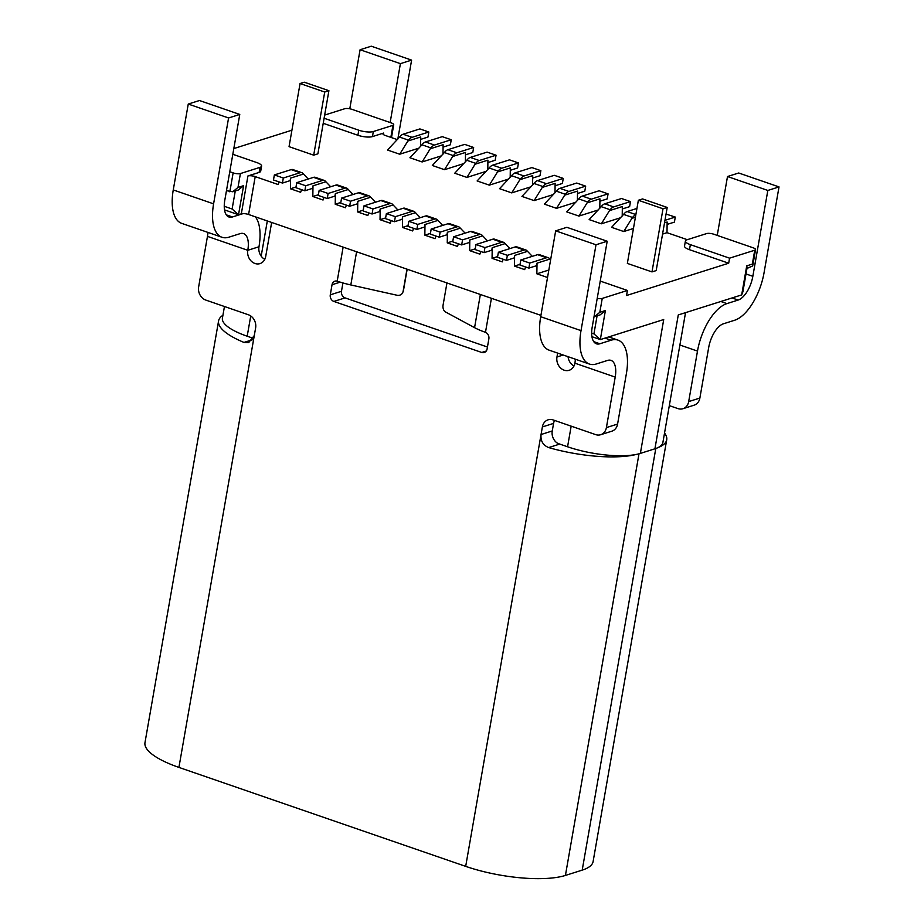<?xml version="1.0" encoding="UTF-8"?>
<svg xmlns="http://www.w3.org/2000/svg" width="924" height="924" viewBox="0 0 924 924"><rect width="100%" height="100%" fill="white"/><g stroke="black" fill="none" stroke-linecap="round" stroke-linejoin="round"><path stroke-width="1.39" d="M664.529 433.021A73.377 21.206 -170.1 0 1 666.712 439.801L593.104 861.561A73.377 21.206 -170.1 0 1 582.201 870.131L565.419 875.432A73.377 21.206 -170.1 0 1 465.684 866.365L178.921 767.405A73.377 21.206 -170.1 0 1 144.976 742.677L218.584 320.917A73.377 21.206 -170.1 0 1 222.927 315.28M666.712 439.801A73.377 21.206 -170.1 0 1 657.992 447.609A53.557 15.477 9.9 0 0 662.878 442.538L685.539 312.647M557.819 443.416L567.567 446.777A53.557 15.477 9.9 0 0 636.624 454.365A53.557 15.477 9.9 0 0 640.367 453.395L654.92 448.798A53.557 15.477 9.9 0 0 657.992 447.609M636.624 454.365A73.377 21.206 -170.1 0 1 548.671 447.574C542.966 445.206 540.436 440.852 541.06 434.511L552.252 430.965A10.707 8.963 -107.5 0 0 559.447 444.167L548.671 447.574M465.684 866.365L542.376 426.934A10.707 8.963 72.5 0 1 548.117 419.808A10.707 8.963 72.5 0 1 553.106 419.923L595.668 434.615A10.707 8.963 -107.5 0 0 600.669 434.719A10.707 8.963 -107.5 0 0 606.398 427.604L615.211 377.096A21.425 9.979 109 0 0 611.007 360.383A21.425 9.979 109 0 0 607.542 360.429L596.35 363.964A42.851 19.947 -71 0 1 589.42 364.056A42.851 19.947 -71 0 1 581.011 330.63L596.003 244.768L607.195 241.233L592.203 327.096A21.425 9.979 109 0 0 596.419 343.809A21.425 9.979 109 0 0 599.872 343.763L611.076 340.217A42.851 19.947 -71 0 1 617.994 340.124A42.851 19.947 -71 0 1 626.403 373.55L617.59 424.058A10.707 8.963 72.5 0 1 611.861 431.185L600.669 434.719M252.587 339.709L243.971 342.423L248.648 342.642L254.285 335.551L255.613 327.974A10.707 8.963 72.5 0 0 248.417 314.772L205.844 300.092A10.707 8.963 -107.5 0 1 198.648 286.89L207.461 236.382L247.794 250.3A10.707 8.963 72.5 0 0 250.854 260.718A10.707 8.963 72.5 0 0 259.979 263.606A10.707 8.963 72.5 0 0 265.708 256.479L271.656 222.453M480.364 294.479L474.566 327.662A42.851 12.382 -170.1 0 0 485.273 332.247L485.481 332.328A5.359 4.481 72.5 0 1 488.865 338.842L487.11 348.949A5.359 4.481 72.5 0 1 484.245 352.506A5.359 4.481 72.5 0 1 481.739 352.46L333.876 301.432A5.359 4.481 72.5 0 1 330.284 294.825L332.039 284.731A5.359 4.481 72.5 0 1 334.904 281.173A5.359 4.481 72.5 0 1 337.191 281.162L337.41 281.219A42.851 12.382 -170.1 0 0 350.808 284.95L397.066 295.253A5.359 5.059 -141.1 0 0 403.118 291.349L406.987 269.161M557.646 353.095L556.964 356.987L563.213 355.012M615.211 377.096L574.89 363.178A10.707 8.963 72.5 0 1 569.149 370.293A10.707 8.963 72.5 0 1 560.025 367.406A10.707 8.963 72.5 0 1 556.964 356.987M574.89 363.178A21.425 9.979 109 0 0 575.363 359.205M589.42 364.056L549.099 350.15A42.851 19.947 -71 0 1 540.69 316.713L555.671 230.85L566.862 227.316L607.195 241.233M596.003 244.768L555.671 230.85M568.052 356.687A10.707 8.963 -107.5 0 0 573.966 366.031M342.931 282.952L341.476 291.291A5.359 4.481 -107.5 0 0 345.068 297.886L487.445 347.02M255.336 216.828A42.851 19.947 109 0 1 258.986 246.754A10.707 8.963 -107.5 0 0 264.784 259.344M554.562 420.42A10.707 8.963 -107.5 0 0 553.58 423.388L552.252 430.965M224.451 306.514L222.418 318.168A53.557 15.477 9.9 0 0 247.193 336.221L253.384 338.357M402.125 293.566L403.372 291.048L407.172 269.219M474.566 327.662L445.449 311.942A5.359 3.361 -94.2 0 1 443.07 305.139L446.95 282.952M654.92 448.798L678.274 314.945L741.672 294.906L742.896 291.822L747.1 267.694L746.731 265.869L741.672 294.906M594.005 316.77L600.161 314.853L605.405 310.545L600.334 339.582L591.938 336.683M597.089 315.823L593.936 333.876L600.334 339.582L663.721 319.542L640.367 453.395M226.461 190.679L232.744 191.765L238.346 189.986L243.59 185.678L238.519 214.726L224.52 209.887M235.273 190.968L232.12 209.009L238.519 214.726L241.314 213.837L247.932 175.953A5.359 1.548 -170.1 0 1 255.209 176.611L278.24 184.569L279.163 181.936M540.921 315.373L248.591 214.495A5.359 1.548 9.9 0 0 241.314 213.837M597.227 298.348A5.359 1.548 9.9 0 0 602.24 298.417L627.419 290.459L600.242 281.081M729.567 258.166L754.758 250.208A5.359 1.548 9.9 0 0 755.555 249.584A5.359 1.548 9.9 0 0 753.072 247.771L713.871 234.246A5.359 1.548 9.9 0 0 706.594 233.587L686.994 239.778A10.707 3.095 9.9 0 0 685.412 241.025A10.707 3.095 9.9 0 0 690.367 244.641L729.567 258.166L728.689 263.213L626.541 295.507L627.419 290.459M726.934 303.603L738.126 300.057A21.425 9.979 -71 0 0 752.841 276.311L767.832 190.448L779.024 186.914L764.044 272.776A42.851 19.947 109 0 1 734.603 320.258L723.4 323.804A21.425 9.979 -71 0 0 708.685 347.539L699.872 398.059A10.707 8.963 72.5 0 1 694.132 405.174L682.94 408.72A10.707 8.963 -107.5 0 0 688.68 401.594L697.493 351.085A42.851 19.947 109 0 1 726.934 303.603L720.836 301.49M669.311 405.624L677.95 408.604A10.707 8.963 -107.5 0 0 682.94 408.72M349.78 108.789L360.083 49.734L371.275 46.2L411.607 60.118L397.828 139.074M390.136 122.522L400.404 63.652L411.607 60.118M360.083 49.734L400.404 63.652M779.024 186.914L738.703 172.996L727.5 176.53L717.232 235.401M243.971 342.423A73.377 21.206 -170.1 0 1 218.584 320.917M324.105 118.249L358.789 130.215A10.707 3.095 9.9 0 0 373.342 131.531L392.931 125.341A5.359 1.548 9.9 0 0 393.728 124.717A5.359 1.548 9.9 0 0 391.256 122.915L352.044 109.379A5.359 1.548 9.9 0 0 344.767 108.72L324.659 115.084M291.926 130.203L233.818 148.568M373.342 131.531L372.464 136.59L383.656 133.044A5.359 1.548 -170.1 0 0 382.859 133.68A5.359 1.548 -170.1 0 0 385.343 135.482L397.32 139.616M420.57 146.442L420.709 136.971L407.854 141.037L399.711 154.227L387.514 150.023L399.561 137.075A10.707 4.99 -71 0 1 403.095 134.234L419.889 128.921L428.84 132.017L427.962 137.064L420.674 139.374M687.294 239.686L667.001 232.675L667.151 222.014L664.518 222.846M622.21 216.02L622.349 206.56L609.482 210.626L610.163 209.748A10.707 4.99 -71 0 1 613.686 206.907L630.48 201.594L629.602 206.653L622.314 208.951M599.803 208.293L599.942 198.822L587.087 202.887L587.756 202.021A10.707 4.99 -71 0 1 591.279 199.18L608.073 193.867L607.195 198.914L599.907 201.224M577.408 200.554L577.535 191.095L564.679 195.16L565.349 194.283A10.707 4.99 -71 0 1 568.884 191.441L585.677 186.14L584.788 191.187L577.5 193.486M555.001 192.827L555.128 183.368L542.273 187.422L542.942 186.556A10.707 4.99 -71 0 1 546.477 183.714L563.27 178.401L562.393 183.46L555.093 185.759M532.594 185.1L532.732 175.629L519.865 179.695L520.547 178.829A10.707 4.99 -71 0 1 524.07 175.976L540.863 170.674L539.986 175.722L532.698 178.032M510.187 177.362L510.325 167.902L497.47 171.968L498.14 171.09A10.707 4.99 -71 0 1 501.674 168.249L518.456 162.947L517.579 167.995L510.291 170.293M487.791 169.635L487.918 160.164L475.063 164.229L475.733 163.363A10.707 4.99 -71 0 1 479.267 160.522L496.061 155.209L495.172 160.256L487.884 162.566M465.384 161.908L465.511 152.437L452.656 156.502L453.338 155.625A10.707 4.99 -71 0 1 456.86 152.783L473.654 147.482L472.776 152.529L465.488 154.839M442.977 154.169L443.116 144.71L430.249 148.776L430.931 147.898A10.707 4.99 -71 0 1 434.453 145.056L451.247 139.743L450.369 144.802L443.081 147.101M418.976 148.129L399.711 154.227M247.932 175.953L259.124 172.418A10.707 3.095 -170.1 0 0 260.707 171.171L261.596 166.112A10.707 3.095 9.9 0 0 256.641 162.508L232.813 154.285M323.227 123.296L357.9 135.262A10.707 3.095 -170.1 0 0 372.464 136.59M441.383 155.867L422.106 161.954L409.921 157.75L421.968 144.802A10.707 4.99 -71 0 1 425.502 141.961L442.284 136.66L451.247 139.743M463.79 163.594L444.513 169.693L432.328 165.477L444.375 152.541A10.707 4.99 -71 0 1 447.897 149.7L464.691 144.387L473.654 147.482M486.197 171.321L466.92 177.42L454.735 173.215L466.77 160.268A10.707 4.99 -71 0 1 470.304 157.427L487.098 152.113L496.061 155.209M508.593 179.06L489.327 185.147L477.131 180.942L489.177 167.995A10.707 4.99 -71 0 1 492.711 165.153L509.494 159.852L518.456 162.947M531 186.787L511.723 192.885L499.538 188.681L511.584 175.733A10.707 4.99 -71 0 1 515.107 172.892L531.901 167.579L540.863 170.674M553.407 194.525L534.13 200.612L521.944 196.408L533.991 183.46A10.707 4.99 -71 0 1 537.514 180.619L554.308 175.317L563.27 178.401M575.814 202.252L556.537 208.339L544.351 204.135L556.387 191.199A10.707 4.99 -71 0 1 559.921 188.346L576.715 183.044L585.677 186.14M598.209 209.979L578.932 216.077L566.747 211.873L578.794 198.926A10.707 4.99 -71 0 1 582.328 196.084L599.11 190.771L608.073 193.867M620.616 217.718L601.339 223.804L589.154 219.6L601.201 206.653A10.707 4.99 -71 0 1 604.723 203.811L621.517 198.51L630.48 201.594M633.448 228.471L623.746 231.543L611.561 227.327L623.596 214.391A10.707 4.99 -71 0 1 627.13 211.55L636.936 208.443M667.001 232.675L662.554 234.084M728.689 263.213L689.477 249.688A10.707 3.095 -170.1 0 1 684.522 246.073L685.412 241.025M550.612 259.852L549.445 258.57A10.707 4.99 109 0 0 548.29 257.727A10.707 4.99 109 0 0 546.558 257.75L529.764 263.063L528.886 268.11L536.578 265.685L537.017 263.155L536.867 273.816L547.528 277.5M536.867 273.816L548.833 270.027M532.282 256.341L527.038 250.831A10.707 4.99 109 0 0 525.883 250A10.707 4.99 109 0 0 524.151 250.023L507.357 255.336L506.479 260.383L514.171 257.946L514.61 255.428L514.46 266.089L524.682 269.612L525.606 266.99M514.46 266.089L520.039 264.322M509.875 248.614L504.643 243.104A10.707 4.99 109 0 0 503.476 242.273A10.707 4.99 109 0 0 501.744 242.296L484.95 247.597L484.072 252.656L491.764 250.219L492.215 247.69L492.065 258.35L502.275 261.873L503.199 259.251M492.065 258.35L497.643 256.583M487.468 240.875L482.236 235.377A10.707 4.99 109 0 0 481.069 234.534A10.707 4.99 109 0 0 479.337 234.557L462.554 239.87L461.665 244.918L469.369 242.492L469.808 239.963L469.658 250.623L479.868 254.146L480.803 251.524M469.658 250.623L475.236 248.856M465.072 233.148L459.829 227.639A10.707 4.99 109 0 0 458.674 226.807A10.707 4.99 109 0 0 456.941 226.83L440.147 232.143L439.27 237.191L446.962 234.754L447.401 232.236L447.251 242.885L457.472 246.419L458.396 243.786M447.251 242.885L452.829 241.129M442.665 225.421L437.422 219.912A10.707 4.99 109 0 0 436.267 219.08A10.707 4.99 109 0 0 434.534 219.103L417.74 224.405L416.863 229.452L424.555 227.027L424.994 224.497L424.844 235.158L435.065 238.681L435.989 236.059M424.844 235.158L430.422 233.391M420.258 217.683L415.026 212.185A10.707 4.99 109 0 0 413.86 211.342A10.707 4.99 109 0 0 412.127 211.365L395.345 216.678L394.456 221.725L402.159 219.288L402.598 216.77L402.448 227.431L412.658 230.954L413.594 228.332M402.448 227.431L408.027 225.664M397.851 209.956L392.619 204.447A10.707 4.99 109 0 0 391.453 203.615A10.707 4.99 109 0 0 389.732 203.638L372.938 208.94L372.049 213.998L379.752 211.561L380.191 209.032L380.041 219.693L390.251 223.215L391.187 220.593M380.041 219.693L385.62 217.937M375.456 202.229L370.212 196.72A10.707 4.99 109 0 0 369.057 195.876A10.707 4.99 109 0 0 367.325 195.9L350.531 201.213L349.653 206.26L357.345 203.834L357.784 201.305L357.634 211.966L367.856 215.488L368.78 212.867M357.634 211.966L363.213 210.198M353.049 194.49L347.805 188.981A10.707 4.99 109 0 0 346.65 188.15A10.707 4.99 109 0 0 344.918 188.173L328.124 193.486L327.246 198.533L334.938 196.096L335.377 193.578L335.227 204.227L345.449 207.761L346.373 205.14M335.227 204.227L340.806 202.472M330.642 186.763L325.41 181.254A10.707 4.99 109 0 0 324.243 180.423A10.707 4.99 109 0 0 322.511 180.446L305.728 185.747L304.839 190.806L312.543 188.369L312.982 185.84L312.832 196.5L323.042 200.023L323.978 197.401M312.832 196.5L318.41 194.733M308.235 179.025L303.003 173.527A10.707 4.99 109 0 0 301.848 172.684L292.885 169.589A10.707 4.99 109 0 0 291.152 169.623L274.359 174.925L273.481 179.972L282.444 183.067L290.136 180.642L290.575 178.113L290.425 188.773L300.647 192.296L301.571 189.674M290.425 188.773L296.003 187.006M638.369 200.265L627.35 263.409L651.986 271.91L656.19 270.582L667.209 207.45L642.561 198.937L638.369 200.265L663.016 208.766L667.209 207.45M300.069 83.518L289.05 146.662L313.698 155.163L317.891 153.834L328.909 90.702L304.262 82.201L300.069 83.518L324.717 92.03L328.909 90.702M313.698 155.163L324.717 92.03M651.986 271.91L663.016 208.766M282.444 183.067L283.322 178.02L274.359 174.925M301.848 172.684A10.707 4.99 109 0 0 300.115 172.707L283.322 178.02M290.575 178.113L303.43 174.047M324.243 180.423L315.28 177.327A10.707 4.99 109 0 0 313.559 177.35L296.766 182.652L295.876 187.711L304.839 190.806M305.728 185.747L296.766 182.652M312.982 185.84L325.837 181.774M346.65 188.15L337.687 185.054A10.707 4.99 109 0 0 335.955 185.077L319.161 190.39L318.283 195.438L327.246 198.533M328.124 193.486L319.161 190.39M335.377 193.578L348.244 189.512M369.057 195.876L360.094 192.793A10.707 4.99 109 0 0 358.362 192.816L341.568 198.117L340.69 203.176L349.653 206.26M350.531 201.213L341.568 198.117M357.784 201.305L370.651 197.239M391.453 203.615L382.501 200.52A10.707 4.99 109 0 0 380.769 200.543L363.975 205.856L363.097 210.903L372.049 213.998M372.938 208.94L363.975 205.856M380.191 209.032L393.047 204.966M413.86 211.342L404.897 208.247A10.707 4.99 109 0 0 403.164 208.27L386.382 213.583L385.493 218.63L394.456 221.725M395.345 216.678L386.382 213.583M402.598 216.77L415.454 212.705M436.267 219.08L427.304 215.985A10.707 4.99 109 0 0 425.571 216.008L408.778 221.31L407.9 226.368L416.863 229.452M417.74 224.405L408.778 221.31M424.994 224.497L437.861 220.432M458.674 226.807L449.711 223.712A10.707 4.99 109 0 0 447.978 223.735L431.185 229.048L430.307 234.095L439.27 237.191M440.147 232.143L431.185 229.048M447.401 232.236L460.256 228.17M481.069 234.534L472.106 231.45A10.707 4.99 109 0 0 470.385 231.474L453.592 236.775L452.702 241.822L461.665 244.918M462.554 239.87L453.592 236.775M469.808 239.963L482.663 235.897M503.476 242.273L494.513 239.177A10.707 4.99 109 0 0 492.781 239.201L475.999 244.513L475.109 249.561L484.072 252.656M484.95 247.597L475.999 244.513M492.215 247.69L505.07 243.624M525.883 250L516.92 246.904A10.707 4.99 109 0 0 515.188 246.927L498.394 252.24L497.516 257.288L506.479 260.383M507.357 255.336L498.394 252.24M514.61 255.428L527.477 251.363M548.29 257.727L539.327 254.643A10.707 4.99 109 0 0 537.595 254.666L520.801 259.967L519.923 265.026L528.886 268.11M529.764 263.063L520.801 259.967M537.017 263.155L549.872 259.09M593.936 333.876L591.672 333.09M594.571 316.62L599.815 312.312L605.405 310.545M229.776 171.737L233.137 172.892A5.359 1.548 9.9 0 0 240.413 173.562L260.002 167.359A10.707 3.095 9.9 0 0 261.596 166.112M746.973 268.445L752.702 265.927L752.332 264.091L746.731 265.869M232.744 191.765L237.988 187.445L240.413 173.562M232.12 209.009L224.243 206.295M428.84 132.017L412.058 137.329A10.707 4.99 -71 0 0 408.524 140.171L407.854 141.037M422.106 161.954L430.249 148.776M444.513 169.693L452.656 156.502M466.92 177.42L475.063 164.229M489.327 185.147L497.47 171.968M511.723 192.885L519.865 179.695M534.13 200.612L542.273 187.422M556.537 208.339L564.679 195.16M578.932 216.077L587.087 202.887M601.339 223.804L609.482 210.626M635.4 217.244L631.889 218.353L632.559 217.475A10.707 4.99 -71 0 1 635.839 214.726M623.746 231.543L631.889 218.353M666.054 214.056L675.282 217.059L674.404 222.118L667.116 224.417M664.957 220.328L675.282 217.059M243.093 213.606L232.455 216.967A21.425 9.979 -71 0 1 228.99 217.013A21.425 9.979 -71 0 1 224.786 200.3L239.766 114.437L199.445 100.52L188.253 104.054L173.262 189.928A42.851 19.947 109 0 0 181.67 223.354L222.003 237.272A42.851 19.947 109 0 0 228.933 237.168L240.125 233.633A21.425 9.979 -71 0 1 243.59 233.587A21.425 9.979 -71 0 1 247.794 250.3L258.986 246.754M207.946 232.409A21.425 9.979 -71 0 1 207.461 236.382M239.766 114.437L228.575 117.972L213.594 203.846A42.851 19.947 109 0 0 222.003 237.272M188.253 104.054L228.575 117.972M767.832 190.448L727.5 176.53M582.201 870.131L655.786 448.51M565.419 875.432L639.004 453.799M254.285 335.551L178.921 767.405M343.127 247.124L337.191 281.162M491.418 298.29L485.481 332.328M617.59 424.058L606.398 427.604M611.076 340.217L604.977 338.115M599.872 343.763L593.716 341.637M581.011 330.63L540.69 316.713M567.567 446.777L571.171 426.16M247.193 336.221L250.739 315.962M261.18 256.11L267.313 220.963M332.039 284.731L340.217 282.143M356.595 251.767L350.808 284.95M481.739 352.46L486.255 351.028M333.876 301.432L345.068 297.886M330.284 294.825L341.476 291.291M602.24 298.417L599.815 312.312M754.758 250.208L752.332 264.091M679.891 345.01L697.493 351.085M699.872 398.059L688.68 401.594M383.402 134.534L383.656 133.044M392.931 125.341L390.84 137.376M248.591 214.495L255.209 176.611M300.115 172.707L291.152 169.623M322.511 180.446L313.559 177.35M344.918 188.173L335.955 185.077M367.325 195.9L358.362 192.816M389.732 203.638L380.769 200.543M412.127 211.365L403.164 208.27M434.534 219.103L425.571 216.008M456.941 226.83L447.978 223.735M479.337 234.557L470.385 231.474M501.744 242.296L492.781 239.201M524.151 250.023L515.188 246.927M546.558 257.75L537.595 254.666M358.789 130.215L357.9 135.262M690.367 244.641L689.477 249.688M233.137 172.892L229.833 191.834M243.59 185.678L237.988 187.445M260.002 167.359L259.124 172.418M412.058 137.329L403.095 134.234M408.524 140.171L399.561 137.075M434.453 145.056L425.502 141.961M430.931 147.898L421.968 144.802M456.86 152.783L447.897 149.7M453.338 155.625L444.375 152.541M479.267 160.522L470.304 157.427M475.733 163.363L466.77 160.268M501.674 168.249L492.711 165.153M498.14 171.09L489.177 167.995M524.07 175.976L515.107 172.892M520.547 178.829L511.584 175.733M546.477 183.714L537.514 180.619M542.942 186.556L533.991 183.46M568.884 191.441L559.921 188.346M565.349 194.283L556.387 191.199M591.279 199.18L582.328 196.084M587.756 202.021L578.794 198.926M613.686 206.907L604.723 203.811M610.163 209.748L601.201 206.653M635.874 214.564L627.13 211.55M632.559 217.475L623.596 214.391M173.262 189.928L213.594 203.846M226.299 214.842L232.455 216.967M542.376 426.934L553.58 423.388M738.126 300.057L732.027 297.955M752.841 276.311L746.014 273.954M617.994 340.124L608.731 336.925M393.728 124.717L391.487 137.595M755.555 249.584L752.702 265.927"/></g></svg>
